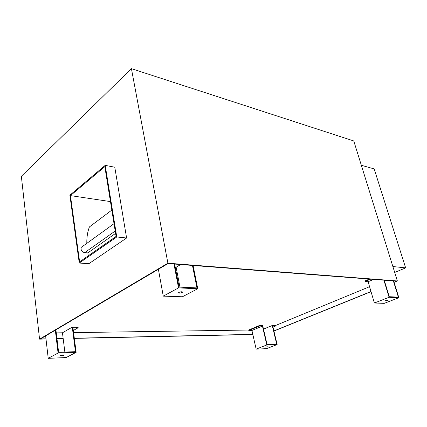 <?xml version="1.0" encoding="UTF-8"?>
<svg xmlns="http://www.w3.org/2000/svg" width="427" height="427" viewBox="0 0 427 427"><rect width="100%" height="100%" fill="white"/><g stroke="black" fill="none" stroke-linecap="round" stroke-linejoin="round"><path stroke-width="0.64" d="M179.057 292.314L181.849 291.764M182.126 292.506C180.215 293.205 179.004 293.29 178.491 292.767L178.924 292.383C180.834 291.678 182.046 291.588 182.569 292.111L182.126 292.506M61.664 355.072L62.641 354.917M63.687 355.269C62.059 355.803 60.992 355.899 60.495 355.547L60.687 355.392C62.321 354.853 63.388 354.762 63.89 355.109L63.687 355.269M267.505 346.804L265.407 347.114L267.505 346.804M387.454 300.4L385.17 300.763L388.1 299.967L387.454 300.4M115.589 233.372L87.834 252.896L84.674 252.635C82.715 252.272 81.493 251.055 81.013 248.989L81.157 247.446L83.297 245.899M45.993 339.006L39.556 339.145L21.35 176.292L131.42 68.656L353.764 140.953L397.361 280.971L167.896 263.203L131.42 68.656M79.273 263.043L88.869 263.705L126.6 238.004L116.768 236.964L79.273 263.043L69.879 195.192L105.202 165.356L114.783 167.213L126.6 238.004M86.82 243.353C86.686 237.364 87.551 231.888 89.419 226.924L111.831 210.084M110.465 201.592L70.434 195.614L104.828 166.626L116.08 236.435L79.625 261.852L70.434 195.614M88.261 255.832L87.834 252.896M105.202 165.356L116.768 236.964M361.333 165.265L374.164 168.921L405.65 267.878L392.867 266.533M394.703 272.447L405.65 267.878M393.352 280.902L398.37 297.128L389.253 296.712L384.231 280.203L393.683 280.929L398.877 297.72L389.093 297.283L374.383 303.021L384.268 303.341L398.877 297.72M192.46 265.439L196.97 287.915L179.046 287.099L174.643 264.067L384.231 280.203M383.889 280.176L389.093 297.283M369.371 279.061L364.898 280.945L365.069 281.516L368.101 281.735L374.383 303.021M373.678 279.391L368.101 281.735M370.657 279.157L365.069 281.516M393.683 280.929L396.539 281.147L394.062 282.156M256.147 349.121L266.48 348.662L277.134 344.562L266.816 344.957L256.147 349.121L251.941 330.482L248.797 330.535L248.685 330.034L259.178 325.604L262.68 325.571L267.051 344.434L276.669 344.071L272.266 325.497L275.623 325.47L275.741 325.961L272.725 325.988L277.134 344.562M263.502 329.126L272.266 325.497M259.178 325.604L259.296 326.105L248.797 330.535M266.816 344.957L262.44 326.079L259.296 326.105M275.741 325.961L272.986 327.093M262.44 326.079L251.941 330.482M275.623 325.47L369.563 286.698M370.988 291.524L273.899 330.936M179.954 287.141L176.132 267.195L180.738 264.537M56.268 332.884L62.459 332.793L72.27 327.13L78.077 327.082L78.162 327.733L72.948 327.776L76.145 352.318L58.077 353.017L48.224 358.344L66.142 357.548L76.145 352.318M73.583 332.628L248.685 330.034M252.821 334.368L74.309 338.216M64.861 352.072L62.459 332.793M45.636 335.905L48.224 358.344M72.27 327.13L75.456 351.672L58.622 352.312L55.9 329.841M55.318 330.183L58.077 353.017M73.305 330.498L78.162 327.733M45.972 338.824L40.501 338.942L168.051 263.56L174.643 264.067M63.164 338.451L56.962 338.59M180.904 292.095L180.851 291.822M173.976 264.019L178.529 287.889L163.269 296.141L182.43 296.765L197.77 288.748L178.529 287.889M193.089 265.487L197.77 288.748M158.385 269.277L163.269 296.141M252.848 334.506L74.33 338.387M63.185 338.632L56.983 338.766M273.926 331.053L371.031 291.657M394.105 282.295L397.361 280.971M39.556 339.145L167.896 263.203M115.205 231.007L84.674 252.635M114.025 223.673L81.157 247.446"/></g></svg>

